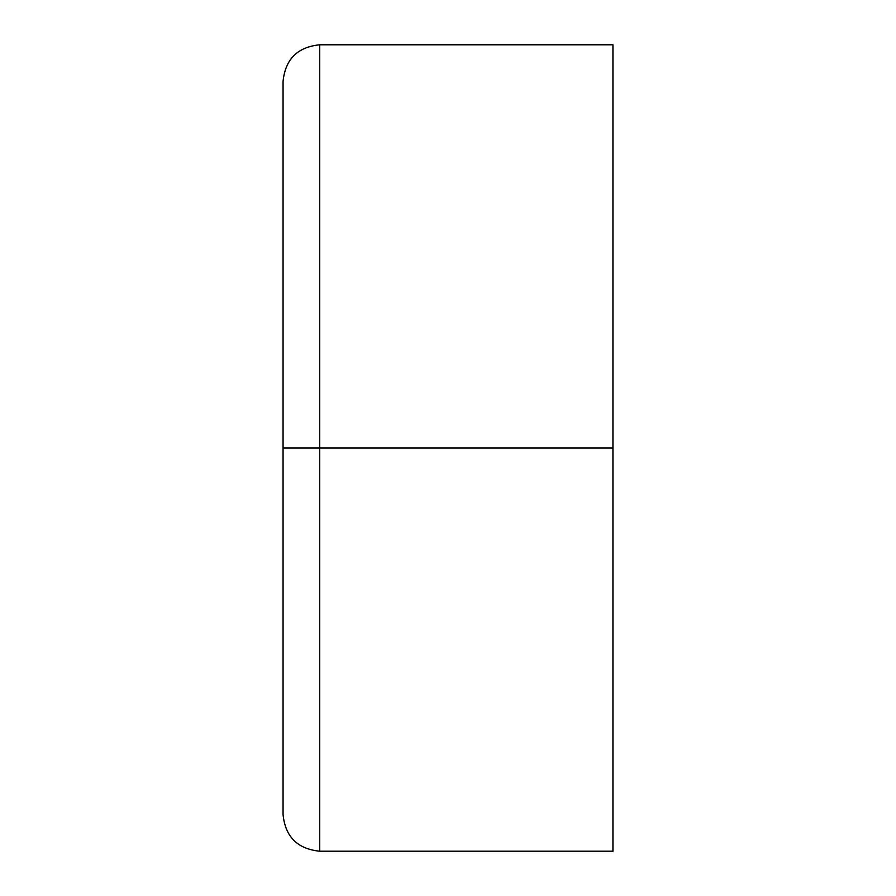 <?xml version="1.0" encoding="UTF-8"?>
<svg xmlns="http://www.w3.org/2000/svg" width="896" height="896" viewBox="0 0 896 896"><rect width="100%" height="100%" fill="white"/><g stroke="black" fill="none" stroke-linecap="round" stroke-linejoin="round"><path stroke-width="1.34" d="M319.704 448L319.704 851.2L319.704 448L283.058 448L283.058 814.542L283.058 448L319.704 448L319.704 851.2L319.704 448L612.942 448L612.942 851.2L612.942 448L319.704 448L319.704 44.8L319.704 448M612.942 448L612.942 44.8L319.704 44.8C297.494 47.018 285.275 59.237 283.058 81.458L283.058 814.542C285.275 836.763 297.494 848.982 319.704 851.2L612.942 851.2L612.942 448"/></g></svg>
